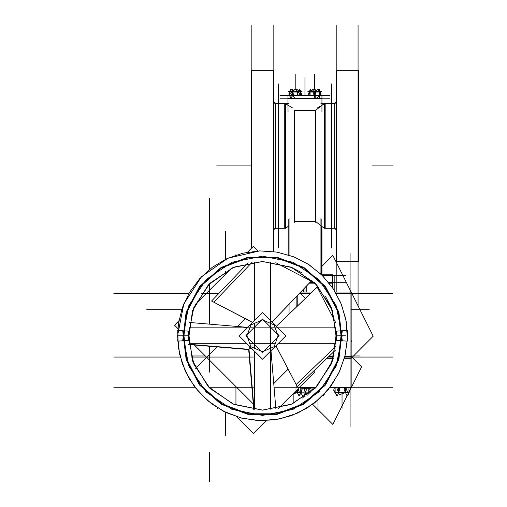 <?xml version="1.0" encoding="UTF-8"?>
<svg xmlns="http://www.w3.org/2000/svg" width="507" height="507" viewBox="0 0 507 507"><rect width="100%" height="100%" fill="white"/><g stroke="black" fill="none" stroke-linecap="round" stroke-linejoin="round"><path stroke-width="0.76" d="M347.396 338.638L347.276 341.135L341.642 340.78L338.251 312.35L324.987 286.981L303.579 267.969L276.816 257.803L248.189 257.803L221.426 267.969L200.012 286.981L186.747 312.35L183.363 340.78L177.729 341.135L178.363 324.182L182.343 307.698L189.529 292.33L199.619 278.698L212.218 267.341L226.825 258.716L242.853 253.164L259.666 250.908L228.042 258.164L201.444 276.752L183.756 303.953L177.564 335.799L179.535 354L185.366 371.358L194.777 387.063L207.338 400.391L223.346 411.177L241.376 418.072L260.503 420.715L279.725 418.972L298.065 412.939L314.562 402.913L328.371 389.427L338.777 373.165L344.918 356.358L347.396 338.638L345.172 355.293L339.715 371.194L331.236 385.7L320.069 398.261L306.64 408.369L291.487 415.639L275.2 419.783L258.418 420.639L241.795 418.174L225.983 412.489L211.596 403.794L199.207 392.443L189.288 378.868L182.241 363.608L178.337 347.263L177.729 330.463L183.363 330.817L186.747 359.248L200.012 384.623L221.426 403.629L248.189 413.794L276.816 413.794L303.579 403.629L324.987 384.623L338.251 359.248L341.642 330.817L347.276 330.463L347.403 338.397L346.167 321.14L341.464 304.498L333.486 289.148L322.56 275.738L309.15 264.812L293.8 256.834L277.158 252.131L259.901 250.902L276.835 252.074L293.198 256.599L308.332 264.286L321.634 274.826L332.579 287.799L340.723 302.692L345.749 318.909L347.403 338.397M315.588 221.426L320.899 225.761L315.588 221.426L315.588 110.412L294.352 110.412L294.352 221.426L294.352 110.412L315.588 110.412L315.588 221.426L294.352 221.426M325.196 228.41L325.196 103.301L324.784 103.542L324.784 228.296L324.784 103.542L325.196 103.428M284.744 228.41L284.744 103.301L285.162 103.542L285.162 228.296L285.162 103.542L284.744 103.428M275.244 228.296L275.244 103.542L284.744 103.542L275.244 103.542L273.596 101.894L275.244 103.542L273.596 101.894L275.244 103.542L275.244 228.296L273.596 229.944L275.244 228.296L284.744 228.296L275.244 228.296M334.702 228.296L334.702 103.542L336.35 101.894L334.702 103.542L336.35 101.894L334.702 103.542L336.35 101.894L334.702 103.542L325.196 103.542L334.702 103.542L325.196 103.542L334.702 103.542L334.702 228.296L325.196 228.296L334.702 228.296L336.35 229.944L334.702 228.296M288.02 111.92L287.982 98.295L295.055 98.295M316.355 98.295L321.958 98.295L321.958 105.171L324.309 103.815L321.958 105.171L321.926 98.295L321.926 111.92M316.311 98.295L295.366 98.295M315.177 222.75L315.177 222.053M294.77 222.053L294.77 222.75M289.047 103.656L285.637 103.542L285.637 228.296L274.769 228.175M251.409 248.303L251.409 70.359L273.596 70.359L251.409 70.359L273.596 70.359L273.596 251.586M358.538 70.359L358.538 261.479L336.35 261.479L336.35 70.359L358.538 70.359M358.538 261.289L336.35 261.479L358.538 261.289M335.178 103.662L324.309 103.662L325.196 103.301L324.309 103.542L324.309 228.296L335.178 228.175M321.615 274.8L332.579 274.8L332.579 283.185L329.189 283.185M309.27 283.185L314.999 283.185M332.522 274.8L332.579 283.185L332.522 274.8M321.926 95.506L321.958 98.852L321.926 95.506M289.731 95.506L287.982 95.506L288.02 98.852L321.958 98.852L321.958 95.506L321.958 98.852L321.958 95.506L319.657 95.506M292.685 95.506L314.543 95.506M313.966 91.577L315.069 91.577M312.337 91.577L311.932 92.027L317.528 92.027L317.122 91.577M310.1 91.583L309.333 92.027L310.1 91.583L309.333 92.027L312.128 92.027L312.508 91.577M319.245 91.577L320.132 92.027L317.331 92.027L316.957 91.577M289.808 92.027L291.259 91.577M299.162 91.577L300.613 92.027M297.641 91.577L298.338 91.577M295.112 91.577L295.099 92.027L299.948 92.027L299.257 91.577M292.45 91.577L292.78 91.577M291.164 91.577L290.479 92.027L295.328 92.027L295.308 91.577M310.252 282.171L313.96 282.171M328.371 282.171L332.579 282.171L332.579 287.799L332.579 275.282L332.579 282.71M336.978 392.906L335.07 392.298M342.149 392.906L342.174 392.298L335.932 392.298L336.857 392.906M345.635 392.906L344.335 392.906M347.2 392.906L348.119 392.298L341.883 392.298L341.902 392.906M348.981 392.298L347.073 392.906M336.686 331.134L332.44 360.978L316.685 386.683L292.019 404.016L262.499 410.131L232.979 404.016L208.314 386.683L192.565 360.978L188.325 331.134L182.723 330.779L186.139 359.438L199.511 385.016L221.09 404.174L248.069 414.422L276.93 414.422L303.908 404.174L325.494 385.016L338.866 359.438L342.282 330.779L336.68 331.134L332.434 360.978L316.679 386.676L292.019 404.009L262.506 410.125L232.986 404.009L208.326 386.676L192.571 360.978L188.325 331.134L192.571 360.978L208.326 386.676L232.986 404.009L262.506 410.125L292.019 404.009L316.679 386.676L332.434 360.978L336.68 331.134M188.319 340.47L192.571 310.626L208.32 284.921L232.986 267.588L262.499 261.479L292.019 267.588L316.679 284.921L332.427 310.62L336.686 340.463L332.44 310.62L316.685 284.915L292.019 267.582L262.499 261.466L232.979 267.582L208.314 284.915L192.565 310.62L188.319 340.47M182.723 340.818L188.325 340.463L192.571 310.626L208.32 284.921L232.986 267.588L262.499 261.479L292.019 267.588L316.679 284.921L332.427 310.62L336.68 340.463L342.282 340.818L338.866 312.16L325.494 286.588L303.908 267.423L276.93 257.176L248.069 257.176L221.09 267.423L199.511 286.588L186.139 312.16L182.723 340.818M297.495 392.906L296.196 392.906M299.06 392.906L299.979 392.298L294.478 392.298M300.841 392.298L298.934 392.906M182.564 335.799L177.564 335.799L182.869 335.799L188.934 305.328L206.197 279.49L232.029 262.227L262.499 256.168L292.976 262.227L318.808 279.49L336.071 305.328L342.136 335.799L336.825 335.799L331.166 364.241L315.056 388.356L290.942 404.466L262.499 410.125L234.057 404.466L209.949 388.356L193.839 364.241L188.179 335.799L182.869 335.799L188.934 366.276L206.197 392.107L232.029 409.371L262.499 415.429L292.976 409.371L318.808 392.107L336.071 366.276L342.136 335.799M346.047 335.799L341.8 335.799L346.047 335.799M342.44 335.799L336.825 335.799L331.166 364.241L315.056 388.356L290.942 404.466L262.499 410.125L234.057 404.466L209.949 388.356L193.839 364.241L188.179 335.799L193.839 307.356L209.949 283.242L234.057 267.132L262.499 261.479L290.942 267.132L315.056 283.242L331.166 307.356L336.825 335.799L342.44 335.799M188.179 335.799L193.839 307.356L209.949 283.242L234.057 267.132L262.499 261.479L290.942 267.132L315.056 283.242L331.166 307.356L336.825 335.799M278.394 336.8L274.11 324.898L262.499 319.873L250.889 324.898L246.605 336.8M246.605 334.797L250.889 346.699L262.499 351.725L274.11 346.699L278.394 334.797M321.958 98.776L321.958 103.656L321.958 98.776M287.982 103.656L287.982 95.589L287.982 103.656M320.899 106.077L315.588 110.412L320.899 106.077M251.884 70.359L273.121 70.359L251.884 70.359M358.062 261.479L336.825 261.479L358.062 261.479M336.825 70.359L358.062 70.359L336.825 70.359M320.101 95.506L320.101 95.132L320.101 95.506M309.365 92.47L309.365 92.014L309.365 92.47M291.183 91.596L289.839 92.027L289.839 95.589L289.839 92.014L291.183 91.596L292.412 91.944M300.581 95.506L300.581 92.027L299.238 91.596L300.581 92.014L300.581 95.506M308.795 392.868L308.795 388.248L308.795 392.868M301.152 392.868L301.152 391.835L301.152 392.868M348.917 392.298L348.917 387.792L348.917 392.298M335.14 387.792L335.14 392.298L335.14 387.792M336.857 392.868L335.14 392.336L336.857 392.868M348.917 392.336L347.194 392.868L348.917 392.336M311.07 387.792L311.07 392.063L311.07 387.792M300.778 392.298L300.778 387.792L300.778 392.298M300.778 392.336L299.054 392.868L300.778 392.336M279.978 98.776L329.968 98.776M324.309 103.656L320.899 103.656M317.388 107.928L324.309 103.935M321.165 226.09L324.309 227.897M320.899 218.625L320.899 274.116M288.775 219.297L288.775 255.027M321.165 219.297L321.165 274.369M289.047 218.625L289.047 255.11M288.775 226.09L285.637 227.897M292.558 107.928L285.637 103.935M285.637 103.662L274.769 103.662M275.58 227.839L273.596 229.817M275.58 103.998L273.596 102.021M273.121 25.35L273.121 251.523M251.884 25.35L251.884 247.828M278.425 83.934L278.425 247.904M331.515 83.934L331.515 247.904M358.062 25.35L358.062 306.488M336.825 25.35L336.825 292.057M334.367 103.998L336.35 102.021M334.367 227.839L336.35 229.817M309.733 282.71L314.517 282.71M328.809 282.71L345.584 282.71M322.103 275.282L345.584 275.282M329.962 95.589L279.984 95.589M322.363 95.589L314.733 95.589L314.733 92.027M317.788 89.276L313.104 93.237L316.324 98.32L321.013 94.359L317.788 89.276M314.251 97.464L315.867 92.382L310.563 90.138L308.947 95.221L309.625 95.506M310.081 91.596L310.081 95.506M314.594 91.577L313.136 89.276L311.602 90.576M309.885 92.027L308.452 93.237L309.2 94.422M319.689 92.027L320.513 92.382L320.259 93.18M316.254 90.576L315.208 90.138L314.752 91.577M319.385 89.15L319.385 98.453M321.571 91.596L307.888 91.596M318.136 89.828L318.339 89.276L320.43 92.344M320.494 92.439L321.045 93.237L320.773 93.979M320.462 94.828L320.209 95.506M318.884 91.013L320.69 92.724M313.706 90.176L314.733 89.15L316.095 90.512M308.693 93.618L308.769 94.872M309.004 92.775L310.284 89.276L310.994 90.322M309.897 90.328L309.181 92.623M308.934 93.991L308.706 95.221M291.81 89.828L292.159 89.276L293.692 90.576M289.174 93.979L288.933 94.359L289.484 94.828M298.946 90.322L298.344 90.576M299.865 89.828L299.865 89.15M296.24 90.176L296.804 89.276L298.617 90.81M300.943 92.775L301.494 93.237L301.247 93.618M292.431 91.114L293.851 90.512M290.562 89.15L290.562 90.81M295.213 95.589L287.583 95.589M289.25 92.724L288.901 93.237L290.764 98.32L293.464 94.359L291.607 89.276L289.789 91.938M291.988 90.328L292.254 90.138L292.514 91.577M289.186 92.382L290.118 97.464M298.091 91.577L299.662 89.276L301.519 94.359L300.74 95.506M300.638 91.938L300.302 90.138L297.241 92.382L297.818 95.506M301.171 94.872L300.847 95.506M298.16 95.506L299.865 93.801L295.213 88.909L290.562 93.801L295.213 98.453M302.052 91.596L288.369 91.596M303.237 289.478L303.237 292.057M306.703 285.866L306.703 292.057M113.796 293.331L188.94 293.331M201.507 293.331L218.948 293.331M392.843 293.331L336.065 293.331M310.633 293.331L299.542 293.331M209.416 452.168L209.416 481.65M209.416 372.113L209.416 346.281M209.416 198.199L209.416 269.49M209.416 283.787L209.416 324.106M177.875 328.523L174.528 325.183L178.895 320.817M194.986 304.726L231.426 268.285M247.524 252.188L253.323 246.389L257.911 250.984M194.365 345.014L253.291 403.94M273.748 383.546L288.115 369.185M299.891 292.964L305.341 298.408M296.17 307.21L296.17 296.836M326.901 358.31L333.333 358.31M344.405 358.31L351.155 358.31L351.155 292.057L335.311 292.057M300.765 292.057L311.957 292.057M350.096 397.184L350.096 253.177M351.155 358.31L373.241 336.223L332.826 255.401L321.165 267.062M113.796 357.036L180.258 357.036L113.796 357.036M191.278 357.036L253.323 357.036L191.278 357.036M392.843 357.036L344.747 357.036L392.843 357.036M333.726 357.036L328.225 357.036L333.726 357.036M225.342 435.285L225.342 412.178M225.342 231.002L225.342 259.419M225.342 271.435L225.342 274.369M334.17 388.869L334.17 387.792M334.17 290.207L334.17 276.283M351.155 341.876L351.604 341.426L351.155 340.527M146.738 309.257L181.817 309.257M369.235 309.257L351.155 309.257M270.465 352.492L270.465 319.106M249.938 343.765L274.914 343.765M254.539 348.36L254.539 323.39M245.813 327.839L279.192 327.839M245.813 335.799L262.499 319.106L279.192 335.799L262.499 352.492L245.813 335.799M305.1 387.792L306.437 389.75L303.693 397.241L300.689 392.868L304.213 392.868M301.652 388.248L304.973 388.248L304.973 392.868L310.113 392.868M309.074 387.792L310.119 388.837M310.576 391.822L307.945 394.452M304.973 388.248L310.411 388.248M300.613 393.071L301.348 393.8M304.777 387.792L303.889 392.633L307.286 395.118M308.928 387.792L309.859 388.577M308.966 393.432L308.89 393.869M302.85 398.217L302.85 395.999M113.796 387.19L194.872 387.19M208.808 387.19L253.323 387.19M274.053 387.19L316.197 387.19M330.133 387.19L392.843 387.19M344.899 356.434L351.155 356.434L361.605 366.884L350.248 389.598M304.213 395.828L305.094 396.708M312.699 404.32L332.826 424.448L347.118 395.866M350.096 372.113L350.096 426.666M296.17 384.623L296.17 387.792M328.853 356.434L333.904 356.434M351.155 356.434L351.155 387.792L329.67 387.792M298.984 387.792L315.614 387.792M236.541 416.678L253.323 433.453L266.112 420.664M195.702 368.386L217.161 346.927M237.612 326.476L245.401 318.688M313.618 371.061L314.663 372.113L278.368 408.408M350.267 388.945L347.739 395.853L347.472 395.466M333.726 389.756L336.857 396.024L337.136 395.466M333.936 390.168L333.79 390.567L337.402 395.853L339.931 388.945L339.139 387.792M336.743 387.792L339.291 394.75L347.339 391.803L345.875 387.792M345.045 387.792L344.063 389.756L347.194 396.024L350.324 389.756L350.122 389.344M349.634 392.868L334.417 392.868M190.968 355.971L205.322 355.971M360.185 355.971L351.155 355.971M304.675 292.057L305.271 292.057M289.047 304.263L289.047 314.048M235.958 254.489L235.958 255.11M235.958 386.607L235.958 405.22M275.96 345.774L296.164 384.471L336.103 346.142M276.391 326.255L317.167 287.127L335.621 322.49M277.975 327.839L335.875 327.839M239.07 335.799L262.499 312.363L285.935 335.799L262.499 359.235L239.07 335.799M277.975 343.765L335.875 343.765M311.995 280.352L272.075 321.939L276.359 326.223L317.946 286.309M275.916 345.818L297.279 386.74L335.431 350.122M325.285 296.025L331.033 307.039M249.875 346.611L251.694 348.423L249.793 348.512L249.875 346.611M188.693 344.538L248.715 349.583L253.766 409.605M247.549 327.319L189.39 322.42L247.555 327.313M189.13 327.839L247.029 327.839M251.757 348.486L249.717 348.582L249.812 346.541M254.058 409.643L248.988 349.317L188.661 344.24M189.13 343.765L247.029 343.765M254.539 409.174L254.539 351.269M275.871 408.908L270.985 350.755L275.878 408.908M270.465 409.174L270.465 351.269M252.486 322.382L211.558 301.025L248.183 262.867M291.265 267.265L302.28 273.02M270.465 320.329L270.465 262.423M272.044 321.907L311.178 281.138L275.808 262.677M252.53 322.338L213.827 302.14L252.163 262.201M254.539 320.329L254.539 262.423M324.328 394.04L323.669 395.853L323.403 395.466M309.657 389.756L310.886 392.215M315.291 388.115L315.069 387.792M310.861 392.234L309.866 390.168M313.446 389.915L312.673 387.792M322.883 395.536L323.124 396.024L323.878 394.522M302.128 388.945L299.599 395.853L299.333 395.466M292.533 394.25L299.2 391.803L298.065 388.711M295.923 389.756L299.054 396.024L302.185 389.756L301.982 389.344M297.229 392.367L293.908 392.868L301.494 392.868M295.213 89.15L295.213 74.352L295.213 89.15M304.973 95.506L304.973 77.539L304.973 95.506M287.982 111.92L287.982 98.295L287.982 111.92L287.982 98.295L287.982 105.171L285.637 103.815L287.982 105.171M216.743 165.916L237.979 165.916L216.743 165.916M321.958 226.667L321.958 274.8L321.958 226.667M393.204 165.916L371.967 165.916L393.204 165.916M288.775 226.211L285.637 228.023L288.775 226.211M275.58 227.96L273.596 229.944L275.58 227.96M251.409 165.916L230.647 165.916L251.409 165.916M335.178 228.296L324.309 228.296L335.178 228.296M314.733 89.15L314.733 74.352L314.733 89.15M310.081 92.014L312.407 91.596L314.606 91.97M314.879 91.963L317.059 91.596M319.353 91.577L320.132 92.027L319.353 91.577M298.015 91.944L299.238 91.596M295.213 91.596L297.786 91.982M297.894 95.506L297.894 92.027M292.526 92.027L292.526 95.589M295.213 91.577L295.213 92.027L295.213 91.577M304.973 291.759L304.973 287.672M297.229 306.19L297.229 295.733M297.229 387.19L297.229 386.651M345.368 392.367L342.029 392.868L338.676 392.361M338.581 387.792L338.581 392.298M345.47 387.792L345.47 392.298M342.029 393.749L342.029 408.414L342.029 393.749M347.137 392.906L348.049 392.298L347.137 392.906M314.511 387.792L314.511 388.894M317.959 400.137L317.959 408.414L317.959 400.137M297.33 389.446L297.33 392.298M293.889 393.749L293.889 403.173L293.889 393.749M298.997 392.906L299.91 392.298L298.997 392.906M217.484 407.831L217.484 408.414L217.484 407.831M321.958 105.171L324.309 103.815L321.958 105.171M321.165 226.211L324.309 228.023L321.165 226.211M285.637 103.542L275.244 103.542L285.637 103.542M358.538 261.479L336.35 261.479L358.538 261.479M334.367 227.96L336.35 229.944L334.367 227.96M332.579 274.8L332.579 283.185L332.579 274.8M287.982 95.506L287.982 98.852L287.982 95.506"/></g></svg>
